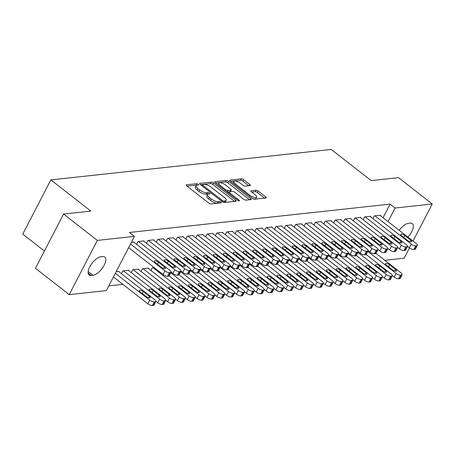 <?xml version="1.0" encoding="UTF-8"?>
<svg xmlns="http://www.w3.org/2000/svg" width="455" height="455" viewBox="0 0 455 455"><rect width="100%" height="100%" fill="white"/><g stroke="black" fill="none" stroke-linecap="round" stroke-linejoin="round"><path stroke-width="0.68" d="M198.238 184.286A1.211 0.427 27.4 0 0 196.702 183.689L186.431 184.81A1.729 0.609 27.4 0 0 186.118 184.969A1.729 0.609 27.4 0 0 186.692 185.868L208.777 203.095A1.729 0.609 27.4 0 0 210.972 203.948L221.244 202.833A1.211 0.427 27.4 0 0 221.46 202.72A1.211 0.427 27.4 0 0 221.062 202.088A1.211 0.427 27.4 0 0 219.526 201.491L218.201 201.639A5.54 1.951 27.4 0 1 211.177 198.909L209.334 197.476A5.54 1.951 27.4 0 1 207.514 194.586A5.54 1.951 27.4 0 1 208.504 194.075L209.835 193.932A1.211 0.427 27.4 0 0 210.051 193.819A1.211 0.427 27.4 0 0 209.653 193.187A1.211 0.427 27.4 0 0 208.117 192.59L206.786 192.738A5.54 1.951 27.4 0 1 199.768 190.008L197.925 188.575A5.54 1.951 27.4 0 1 196.099 185.685A5.54 1.951 27.4 0 1 197.095 185.174L198.42 185.031A1.211 0.427 27.4 0 0 198.636 184.918A1.211 0.427 27.4 0 0 198.238 184.286M196.617 185.276A1.211 0.427 27.4 0 0 195.946 185.157L187.022 186.123M219.327 203.044A1.211 0.427 27.4 0 0 218.77 202.958L217.439 203.101L218.201 201.639M208.032 194.183A1.211 0.427 27.4 0 0 207.355 194.057L206.024 194.2L206.786 192.738M250.051 185.577A1.729 0.609 27.4 0 0 250.358 185.418A1.729 0.609 27.4 0 0 249.789 184.52L243.59 179.685A1.729 0.609 27.4 0 0 241.4 178.832L229.991 180.072A1.729 0.609 27.4 0 0 229.678 180.231A1.729 0.609 27.4 0 0 230.247 181.136L252.337 198.363A1.729 0.609 27.4 0 0 254.533 199.216L265.942 197.976A1.729 0.609 27.4 0 0 266.249 197.811A1.729 0.609 27.4 0 0 265.68 196.913L258.195 191.072A1.729 0.609 27.4 0 0 256 190.218L251.12 190.753A1.729 0.609 27.4 0 0 250.807 190.912A1.729 0.609 27.4 0 0 251.376 191.817L255.09 194.712A4.63 1.627 27.4 0 1 256.614 197.123A4.63 1.627 27.4 0 1 249.914 195.269L235.377 183.928A4.63 1.627 27.4 0 1 233.853 181.517A4.63 1.627 27.4 0 1 240.547 183.365L242.97 185.259A1.729 0.609 27.4 0 0 245.165 186.112L250.051 185.577M383.053 217.74L390.111 204.119L129.47 232.46L134.47 236.355L106.362 290.586L69.223 294.624L97.336 240.394L134.47 236.355M390.111 204.119L395.116 208.02L432.25 203.982L413.009 241.105M69.223 294.624L35.467 268.296L63.581 214.066L90.863 211.103L50.858 179.901L331.206 149.422L371.212 180.624L398.495 177.655L432.25 203.982M63.581 214.066L97.336 240.394M213.52 182.95A1.729 0.609 27.4 0 0 211.33 182.102L199.916 183.342A1.729 0.609 27.4 0 0 199.608 183.501A1.729 0.609 27.4 0 0 200.177 184.406L222.267 201.633A1.729 0.609 27.4 0 0 224.463 202.481L235.872 201.241A1.729 0.609 27.4 0 0 236.179 201.082A1.729 0.609 27.4 0 0 235.61 200.183L213.52 182.95L212.764 184.417A1.729 0.609 27.4 0 0 210.568 183.564L200.507 184.662M214.953 181.704L226.362 180.464A1.729 0.609 27.4 0 1 228.558 181.317L250.642 198.545A1.729 0.609 27.4 0 1 251.217 199.449A1.729 0.609 27.4 0 1 250.904 199.608L246.024 200.137A1.729 0.609 27.4 0 1 243.829 199.284L234.871 192.3A1.729 0.609 27.4 0 0 232.676 191.447L229.439 191.8A1.729 0.609 27.4 0 0 229.127 191.959A1.729 0.609 27.4 0 0 229.695 192.863L239.023 200.137A1.211 0.427 27.4 0 1 239.421 200.769A1.211 0.427 27.4 0 1 237.669 200.285L215.215 182.768A1.729 0.609 27.4 0 1 214.646 181.869A1.729 0.609 27.4 0 1 214.953 181.704L214.692 182.21M50.858 179.901L22.75 234.126L44.419 251.029M370.359 216.591L370.518 216.279L364.609 216.921L363.153 219.725M350.657 218.73L350.816 218.423L344.907 219.065L343.451 221.869M330.956 220.874L331.115 220.561L325.206 221.204L323.755 224.008M311.254 223.018L311.413 222.705L305.504 223.348L304.054 226.152M291.553 225.157L291.718 224.844L285.803 225.487L284.352 228.291M271.851 227.301L272.016 226.988L266.101 227.631L264.651 230.435M252.15 229.439L252.315 229.127L246.405 229.769L244.949 232.579M232.448 231.584L232.613 231.271L226.704 231.913L225.248 234.717M212.752 233.722L212.912 233.415L207.002 234.058L205.546 236.862M193.051 235.866L193.21 235.554L187.301 236.196L185.845 239M173.349 238.011L173.509 237.698L167.599 238.34L166.143 241.144M154.029 267.477L152.402 267.654L150.952 270.458M153.648 240.149L153.807 239.836L147.898 240.479L146.442 243.288M138.451 269.462L138.616 269.15L132.701 269.792L131.25 272.602M131.404 242.276L134.106 241.98L133.946 242.293M116.207 271.589L118.914 271.294L118.749 271.607M108.802 285.876L122.878 284.347M128.6 270.532L128.765 270.224L122.856 270.867L121.4 273.671M143.797 241.218L143.956 240.911L138.047 241.554L136.591 244.358M148.302 268.393L148.466 268.08L142.551 268.723L141.101 271.527M163.499 239.08L163.658 238.767L157.749 239.41L156.292 242.214M183.2 236.936L183.359 236.623L177.45 237.265L175.994 240.075M202.902 234.797L203.061 234.484L197.151 235.127L195.695 237.931M222.597 232.653L222.762 232.34L216.853 232.983L215.397 235.787M242.299 230.514L242.464 230.202L236.554 230.844L235.099 233.648M262 228.37L262.165 228.057L256.256 228.7L254.8 231.504M281.702 226.226L281.867 225.919L275.952 226.562L274.501 229.365M301.403 224.087L301.568 223.775L295.653 224.417L294.203 227.221M321.105 221.943L321.264 221.63L315.355 222.273L313.904 225.083M340.806 219.805L340.966 219.492L335.056 220.135L333.6 222.939M360.508 217.661L360.667 217.348L354.758 217.99L353.302 220.794M380.209 215.516L380.369 215.209L374.459 215.852L373.003 218.656M399.2 230.332A11.29 4.942 -52 0 1 408.476 223.303L410.251 223.109A11.29 4.942 -52 0 1 412.332 223.593A11.29 4.942 -52 0 1 407.925 237.14M388.052 221.642L395.116 208.02M409.494 247.884L404.142 258.212L384.856 260.311M91.222 275.497A11.29 4.942 -52 0 1 89.14 275.019A11.29 4.942 -52 0 1 90.881 264.918A11.29 4.942 -52 0 1 100.947 256.739L102.722 256.546A11.29 4.942 -52 0 1 104.798 257.024A11.29 4.942 -52 0 1 103.063 267.125A11.29 4.942 -52 0 1 92.996 275.303L91.222 275.497L88.173 273.119M196.099 185.685L195.343 187.153A5.54 1.951 27.4 0 0 197.163 190.042L197.925 188.575M206.024 194.2A5.54 1.951 27.4 0 1 199.006 191.475L197.163 190.042M207.514 194.586L206.752 196.054A5.54 1.951 27.4 0 0 208.578 198.943L209.334 197.476M217.439 203.101A5.54 1.951 27.4 0 1 210.42 200.376L208.578 198.943M234.518 201.389L212.764 184.417M202.702 184.565A1.211 0.427 27.4 0 0 202.481 184.679A1.211 0.427 27.4 0 0 202.885 185.31L222.273 200.433A1.211 0.427 27.4 0 0 223.809 201.025L225.208 200.877A5.54 1.951 27.4 0 0 226.198 200.359A5.54 1.951 27.4 0 0 224.378 197.476L211.12 187.142A5.54 1.951 27.4 0 0 204.102 184.411L202.702 184.565M226.198 200.359L225.441 201.827A5.54 1.951 27.4 0 1 224.446 202.338L223.82 202.407M215.545 183.024L225.6 181.932L226.362 180.464M249.556 199.756L227.796 182.785A1.729 0.609 27.4 0 0 225.6 181.932M225.578 185.048A4.63 1.627 27.4 0 0 218.878 183.2A4.63 1.627 27.4 0 0 220.402 185.612L225.526 189.61A1.729 0.609 27.4 0 0 227.722 190.463L230.958 190.11A1.729 0.609 27.4 0 0 231.271 189.945A1.729 0.609 27.4 0 0 230.696 189.047L225.578 185.048M218.878 183.2L218.116 184.667A4.63 1.627 27.4 0 0 218.047 184.98M231.271 189.945L230.509 191.413A1.729 0.609 27.4 0 1 230.196 191.572L226.96 191.925A1.729 0.609 27.4 0 0 226.96 191.925L227.722 190.463M233.853 181.517L233.091 182.984A4.63 1.627 27.4 0 0 233.023 183.297M252.775 198.659A4.63 1.627 27.4 0 0 255.858 198.585L256.614 197.123M264.594 198.118L257.433 192.539A1.729 0.609 27.4 0 0 255.244 191.686L251.706 192.073M248.697 185.725L242.833 181.147A1.729 0.609 27.4 0 0 240.638 180.299L230.577 181.391M113.42 276.97L147.875 303.843A3.526 1.24 -152.6 0 0 152.345 305.578L153.329 305.47A3.526 1.24 -152.6 0 0 153.961 305.146L155.86 301.483A3.526 1.24 27.4 0 0 154.7 299.646L118.419 271.345M155.86 301.483A3.526 1.24 27.4 0 1 155.229 301.807L154.245 301.915A3.526 1.24 27.4 0 1 149.775 300.181L115.32 273.307M149.314 296.228L143.314 291.547A2.821 0.995 27.4 0 0 139.23 290.421A2.821 0.995 27.4 0 0 140.157 291.894L146.163 296.575A2.821 0.995 27.4 0 0 150.241 297.701A2.821 0.995 27.4 0 0 149.314 296.228L148.506 297.786M133.616 242.032L169.897 270.333A3.526 1.24 27.4 0 1 171.057 272.17A3.526 1.24 27.4 0 1 170.426 272.494L169.442 272.602A3.526 1.24 27.4 0 1 164.972 270.867L130.511 243.994M128.611 247.656L163.072 274.53L164.972 270.867M164.505 266.914A2.821 0.995 -152.6 0 1 165.438 268.387A2.821 0.995 -152.6 0 1 161.354 267.261L155.354 262.58A2.821 0.995 -152.6 0 1 154.427 261.107A2.821 0.995 -152.6 0 1 158.505 262.234L164.505 266.914L163.698 268.473M171.057 272.17L169.158 275.832A3.526 1.24 -152.6 0 1 168.526 276.157L167.542 276.265A3.526 1.24 -152.6 0 1 163.072 274.53M155.906 301.352L157.726 302.774A3.526 1.24 -152.6 0 0 162.196 304.509L163.18 304.401A3.526 1.24 -152.6 0 0 163.811 304.076L165.711 300.408A3.526 1.24 27.4 0 0 164.551 298.571L128.27 270.276M165.711 300.408A3.526 1.24 27.4 0 1 165.08 300.738L164.096 300.846A3.526 1.24 27.4 0 1 159.625 299.106L123.345 270.81M159.165 295.159L153.164 290.478A2.821 0.995 27.4 0 0 149.081 289.352A2.821 0.995 27.4 0 0 150.008 290.819L156.014 295.5A2.821 0.995 27.4 0 0 160.092 296.626A2.821 0.995 27.4 0 0 159.165 295.159L158.357 296.717M165.756 300.283L167.576 301.699A3.526 1.24 -152.6 0 0 172.047 303.439L173.031 303.331A3.526 1.24 -152.6 0 0 173.662 303.002L175.562 299.339A3.526 1.24 27.4 0 0 174.401 297.502L138.121 269.206M175.562 299.339A3.526 1.24 27.4 0 1 174.93 299.669L173.946 299.771A3.526 1.24 27.4 0 1 169.476 298.036L133.196 269.741M169.015 294.089L163.015 289.408A2.821 0.995 27.4 0 0 158.931 288.282A2.821 0.995 27.4 0 0 159.859 289.75L165.859 294.43A2.821 0.995 27.4 0 0 169.942 295.557A2.821 0.995 27.4 0 0 169.015 294.089L168.208 295.648M143.467 240.962L179.748 269.258A3.526 1.24 27.4 0 1 180.908 271.095A3.526 1.24 27.4 0 1 180.277 271.425L179.293 271.533A3.526 1.24 27.4 0 1 174.822 269.792L138.542 241.497M171.097 272.039L172.923 273.461L174.822 269.792M174.356 265.845A2.821 0.995 -152.6 0 1 175.289 267.312A2.821 0.995 -152.6 0 1 171.205 266.186L165.205 261.506A2.821 0.995 -152.6 0 1 164.278 260.038A2.821 0.995 -152.6 0 1 168.356 261.164L174.356 265.845L173.548 267.404M180.908 271.095L179.008 274.763A3.526 1.24 -152.6 0 1 178.377 275.087L177.393 275.195A3.526 1.24 -152.6 0 1 172.923 273.461M153.318 239.893L189.593 268.188A3.526 1.24 27.4 0 1 190.759 270.025A3.526 1.24 27.4 0 1 190.127 270.355L189.138 270.458A3.526 1.24 27.4 0 1 184.667 268.723L148.393 240.428M180.948 270.97L182.774 272.386L184.667 268.723M184.207 264.776A2.821 0.995 -152.6 0 1 185.139 266.243A2.821 0.995 -152.6 0 1 181.056 265.117L175.056 260.436A2.821 0.995 -152.6 0 1 174.129 258.969A2.821 0.995 -152.6 0 1 178.206 260.095L184.207 264.776L183.399 266.334M190.759 270.025L188.859 273.688A3.526 1.24 -152.6 0 1 188.228 274.018L187.244 274.126A3.526 1.24 -152.6 0 1 182.774 272.386M175.607 299.208L177.427 300.63A3.526 1.24 -152.6 0 0 181.898 302.365L182.882 302.257A3.526 1.24 -152.6 0 0 183.513 301.932L185.412 298.27A3.526 1.24 27.4 0 0 184.252 296.433L147.972 268.131M185.412 298.27A3.526 1.24 27.4 0 1 184.781 298.594L183.797 298.702A3.526 1.24 27.4 0 1 179.327 296.967L143.046 268.672M178.866 293.014L172.866 288.339A2.821 0.995 27.4 0 0 168.782 287.207A2.821 0.995 27.4 0 0 169.709 288.68L175.71 293.361A2.821 0.995 27.4 0 0 179.793 294.487A2.821 0.995 27.4 0 0 178.866 293.014L178.059 294.573M185.458 298.139L187.278 299.561A3.526 1.24 -152.6 0 0 191.748 301.295L192.732 301.187A3.526 1.24 -152.6 0 0 193.364 300.863L195.263 297.195A3.526 1.24 27.4 0 0 194.103 295.358L169.129 275.878M195.263 297.195A3.526 1.24 27.4 0 1 194.632 297.524L193.648 297.633A3.526 1.24 27.4 0 1 189.178 295.898L152.897 267.597M188.717 291.945L182.717 287.264A2.821 0.995 27.4 0 0 178.633 286.138A2.821 0.995 27.4 0 0 179.56 287.606L185.56 292.286A2.821 0.995 27.4 0 0 189.644 293.418A2.821 0.995 27.4 0 0 188.717 291.945L187.909 293.503M163.169 238.818L199.444 267.119A3.526 1.24 27.4 0 1 200.609 268.956A3.526 1.24 27.4 0 1 199.978 269.28L198.989 269.388A3.526 1.24 27.4 0 1 194.518 267.654L158.243 239.358M190.799 269.895L192.619 271.317L194.518 267.654M194.057 263.701A2.821 0.995 -152.6 0 1 194.99 265.174A2.821 0.995 -152.6 0 1 190.907 264.048L184.906 259.367A2.821 0.995 -152.6 0 1 183.979 257.894A2.821 0.995 -152.6 0 1 188.057 259.026L194.057 263.701L193.25 265.259M200.609 268.956L198.71 272.619A3.526 1.24 -152.6 0 1 198.079 272.943L197.095 273.051A3.526 1.24 -152.6 0 1 192.619 271.317M173.019 237.749L209.294 266.044A3.526 1.24 27.4 0 1 210.46 267.881A3.526 1.24 27.4 0 1 209.829 268.211L208.839 268.319A3.526 1.24 27.4 0 1 204.369 266.584L168.094 238.283M200.649 268.825L202.469 270.247L204.369 266.584M203.908 262.632A2.821 0.995 -152.6 0 1 204.841 264.105A2.821 0.995 -152.6 0 1 200.757 262.973L194.757 258.292A2.821 0.995 -152.6 0 1 193.83 256.825A2.821 0.995 -152.6 0 1 197.908 257.951L203.908 262.632L203.101 264.19M210.46 267.881L208.561 271.55A3.526 1.24 -152.6 0 1 207.929 271.874L206.94 271.982A3.526 1.24 -152.6 0 1 202.469 270.247M195.309 297.07L197.129 298.486A3.526 1.24 -152.6 0 0 201.599 300.226L202.583 300.118A3.526 1.24 -152.6 0 0 203.214 299.788L205.114 296.125A3.526 1.24 27.4 0 0 203.954 294.288L178.98 274.809M205.114 296.125A3.526 1.24 27.4 0 1 204.483 296.455L203.499 296.558A3.526 1.24 27.4 0 1 199.028 294.823L170.744 272.767M198.568 290.876L192.562 286.195A2.821 0.995 27.4 0 0 188.484 285.069A2.821 0.995 27.4 0 0 189.411 286.536L195.411 291.217A2.821 0.995 27.4 0 0 199.495 292.343A2.821 0.995 27.4 0 0 198.568 290.876L197.76 292.434M182.864 236.68L219.145 264.975A3.526 1.24 27.4 0 1 220.311 266.812A3.526 1.24 27.4 0 1 219.68 267.142L218.69 267.244A3.526 1.24 27.4 0 1 214.22 265.51L177.939 237.214M210.5 267.756L212.32 269.178L214.22 265.51M213.759 261.562A2.821 0.995 -152.6 0 1 214.692 263.03A2.821 0.995 -152.6 0 1 210.608 261.904L204.608 257.223A2.821 0.995 -152.6 0 1 203.675 255.755A2.821 0.995 -152.6 0 1 207.759 256.882L213.759 261.562L212.951 263.121M220.311 266.812L218.411 270.475A3.526 1.24 -152.6 0 1 217.78 270.805L216.79 270.913A3.526 1.24 -152.6 0 1 212.32 269.178M205.16 295.995L206.98 297.416A3.526 1.24 -152.6 0 0 211.45 299.151L212.434 299.049A3.526 1.24 -152.6 0 0 213.065 298.719L214.965 295.056A3.526 1.24 27.4 0 0 213.804 293.219L188.831 273.739M214.965 295.056A3.526 1.24 27.4 0 1 214.333 295.38L213.35 295.488A3.526 1.24 27.4 0 1 208.879 293.754L180.595 271.698M208.418 289.807L202.412 285.126A2.821 0.995 27.4 0 0 198.335 283.994A2.821 0.995 27.4 0 0 199.262 285.467L205.262 290.148A2.821 0.995 27.4 0 0 209.345 291.274A2.821 0.995 27.4 0 0 208.418 289.807L207.611 291.365M192.715 235.61L228.996 263.906A3.526 1.24 27.4 0 1 230.156 265.743A3.526 1.24 27.4 0 1 229.53 266.067L228.541 266.175A3.526 1.24 27.4 0 1 224.07 264.44L187.79 236.145M220.351 266.681L222.171 268.103L224.07 264.44M223.61 260.493A2.821 0.995 -152.6 0 1 224.537 261.961A2.821 0.995 -152.6 0 1 220.459 260.834L214.459 256.154A2.821 0.995 -152.6 0 1 213.526 254.681A2.821 0.995 -152.6 0 1 217.609 255.812L223.61 260.493L222.802 262.052M230.156 265.743L228.262 269.406A3.526 1.24 -152.6 0 1 227.631 269.735L226.641 269.838A3.526 1.24 -152.6 0 1 222.171 268.103M215.01 294.925L216.83 296.347A3.526 1.24 -152.6 0 0 221.301 298.082L222.285 297.974A3.526 1.24 -152.6 0 0 222.916 297.65L224.815 293.987A3.526 1.24 27.4 0 0 223.655 292.15L198.676 272.67M224.815 293.987A3.526 1.24 27.4 0 1 224.184 294.311L223.2 294.419A3.526 1.24 27.4 0 1 218.73 292.684L190.446 270.623M218.263 288.732L212.263 284.051A2.821 0.995 27.4 0 0 208.185 282.925A2.821 0.995 27.4 0 0 209.112 284.398L215.113 289.079A2.821 0.995 27.4 0 0 219.196 290.205A2.821 0.995 27.4 0 0 218.263 288.732L217.456 290.29M224.861 293.856L226.681 295.278A3.526 1.24 -152.6 0 0 231.151 297.013L232.135 296.905A3.526 1.24 -152.6 0 0 232.767 296.58L234.666 292.912A3.526 1.24 27.4 0 0 233.506 291.075L208.526 271.595M234.666 292.912A3.526 1.24 27.4 0 1 234.035 293.242L233.051 293.35A3.526 1.24 27.4 0 1 228.581 291.61L200.297 269.553M228.114 287.662L222.114 282.982A2.821 0.995 27.4 0 0 218.036 281.855A2.821 0.995 27.4 0 0 218.963 283.323L224.963 288.004A2.821 0.995 27.4 0 0 229.047 289.13A2.821 0.995 27.4 0 0 228.114 287.662L227.307 289.221M234.706 292.787L236.532 294.203A3.526 1.24 -152.6 0 0 241.002 295.943L241.986 295.835A3.526 1.24 -152.6 0 0 242.617 295.505L244.517 291.843A3.526 1.24 27.4 0 0 243.357 290.006L218.377 270.526M244.517 291.843A3.526 1.24 27.4 0 1 243.886 292.167L242.902 292.275A3.526 1.24 27.4 0 1 238.431 290.54L210.147 268.484M237.965 286.593L231.965 281.912A2.821 0.995 27.4 0 0 227.887 280.786A2.821 0.995 27.4 0 0 228.814 282.254L234.814 286.934A2.821 0.995 27.4 0 0 238.898 288.06A2.821 0.995 27.4 0 0 237.965 286.593L237.157 288.151M244.557 291.712L246.382 293.134A3.526 1.24 -152.6 0 0 250.853 294.868L251.837 294.76A3.526 1.24 -152.6 0 0 252.468 294.436L254.368 290.773A3.526 1.24 27.4 0 0 253.207 288.936L228.228 269.457M254.368 290.773A3.526 1.24 27.4 0 1 253.736 291.098L252.752 291.206A3.526 1.24 27.4 0 1 248.282 289.471L219.998 267.409M247.816 285.518L241.815 280.837A2.821 0.995 27.4 0 0 237.737 279.711A2.821 0.995 27.4 0 0 238.665 281.184L244.665 285.865A2.821 0.995 27.4 0 0 248.749 286.991A2.821 0.995 27.4 0 0 247.816 285.518L247.008 287.077M254.408 290.643L256.233 292.064A3.526 1.24 -152.6 0 0 260.704 293.799L261.688 293.691A3.526 1.24 -152.6 0 0 262.319 293.367L264.219 289.699A3.526 1.24 27.4 0 0 263.053 287.861L238.079 268.382M264.219 289.699A3.526 1.24 27.4 0 1 263.587 290.028L262.598 290.136A3.526 1.24 27.4 0 1 258.127 288.402L229.849 266.34M257.666 284.449L251.666 279.768A2.821 0.995 27.4 0 0 247.588 278.642A2.821 0.995 27.4 0 0 248.515 280.109L254.516 284.79A2.821 0.995 27.4 0 0 258.599 285.922A2.821 0.995 27.4 0 0 257.666 284.449L256.859 286.007M264.258 289.573L266.078 290.99A3.526 1.24 -152.6 0 0 270.549 292.73L271.538 292.622A3.526 1.24 -152.6 0 0 272.17 292.292L274.069 288.629A3.526 1.24 27.4 0 0 272.903 286.792L247.929 267.312M274.069 288.629A3.526 1.24 27.4 0 1 273.438 288.959L272.448 289.061A3.526 1.24 27.4 0 1 267.978 287.327L239.7 265.271M267.517 283.38L261.517 278.699A2.821 0.995 27.4 0 0 257.439 277.573A2.821 0.995 27.4 0 0 258.366 279.04L264.366 283.721A2.821 0.995 27.4 0 0 268.45 284.847A2.821 0.995 27.4 0 0 267.517 283.38L266.71 284.938M274.109 288.498L275.929 289.92A3.526 1.24 -152.6 0 0 280.399 291.655L281.389 291.553A3.526 1.24 -152.6 0 0 282.02 291.223L283.92 287.56A3.526 1.24 27.4 0 0 282.754 285.723L257.78 266.243M283.92 287.56A3.526 1.24 27.4 0 1 283.289 287.884L282.299 287.992A3.526 1.24 27.4 0 1 277.829 286.258L249.55 264.201M277.368 282.31L271.368 277.63A2.821 0.995 27.4 0 0 267.284 276.498A2.821 0.995 27.4 0 0 268.217 277.971L274.217 282.652A2.821 0.995 27.4 0 0 278.301 283.778A2.821 0.995 27.4 0 0 277.368 282.31L276.56 283.863M283.96 287.429L285.78 288.851A3.526 1.24 -152.6 0 0 290.25 290.586L291.24 290.478A3.526 1.24 -152.6 0 0 291.871 290.154L293.771 286.491A3.526 1.24 27.4 0 0 292.605 284.648L267.631 265.174M293.771 286.491A3.526 1.24 27.4 0 1 293.139 286.815L292.15 286.923A3.526 1.24 27.4 0 1 287.679 285.188L259.401 263.126M287.219 281.236L281.218 276.555A2.821 0.995 27.4 0 0 277.135 275.429A2.821 0.995 27.4 0 0 278.068 276.902L284.068 281.582A2.821 0.995 27.4 0 0 288.151 282.709A2.821 0.995 27.4 0 0 287.219 281.236L286.411 282.794M293.811 286.36L295.631 287.782A3.526 1.24 -152.6 0 0 300.101 289.517L301.091 289.408A3.526 1.24 -152.6 0 0 301.722 289.084L303.616 285.416A3.526 1.24 27.4 0 0 302.456 283.579L277.482 264.099M303.616 285.416A3.526 1.24 27.4 0 1 302.985 285.746L302.001 285.854A3.526 1.24 27.4 0 1 297.53 284.113L269.252 262.057M297.07 280.166L291.069 275.485A2.821 0.995 27.4 0 0 286.986 274.359A2.821 0.995 27.4 0 0 287.918 275.827L293.919 280.507A2.821 0.995 27.4 0 0 297.997 281.634A2.821 0.995 27.4 0 0 297.07 280.166L296.262 281.725M202.566 234.535L238.847 262.836A3.526 1.24 27.4 0 1 240.007 264.673A3.526 1.24 27.4 0 1 239.375 264.998L238.392 265.106A3.526 1.24 27.4 0 1 233.921 263.371L197.641 235.07M230.202 265.612L232.022 267.034L233.921 263.371M233.46 259.418A2.821 0.995 -152.6 0 1 234.388 260.891A2.821 0.995 -152.6 0 1 230.31 259.765L224.309 255.084A2.821 0.995 -152.6 0 1 223.377 253.611A2.821 0.995 -152.6 0 1 227.46 254.737L233.46 259.418L232.653 260.977M240.007 264.673L238.107 268.336A3.526 1.24 -152.6 0 1 237.482 268.66L236.492 268.769A3.526 1.24 -152.6 0 1 232.022 267.034M212.417 233.466L248.697 261.762A3.526 1.24 27.4 0 1 249.858 263.599A3.526 1.24 27.4 0 1 249.226 263.928L248.242 264.036A3.526 1.24 27.4 0 1 243.772 262.296L207.491 234.001M240.052 264.543L241.872 265.965L243.772 262.296M243.311 258.349A2.821 0.995 -152.6 0 1 244.238 259.816A2.821 0.995 -152.6 0 1 240.16 258.69L234.16 254.009A2.821 0.995 -152.6 0 1 233.227 252.542A2.821 0.995 -152.6 0 1 237.311 253.668L243.311 258.349L242.504 259.907M249.858 263.599L247.958 267.267A3.526 1.24 -152.6 0 1 247.327 267.591L246.343 267.699A3.526 1.24 -152.6 0 1 241.872 265.965M222.267 232.397L258.548 260.692A3.526 1.24 27.4 0 1 259.708 262.529A3.526 1.24 27.4 0 1 259.077 262.853L258.093 262.962A3.526 1.24 27.4 0 1 253.623 261.227L217.342 232.932M249.903 263.473L251.723 264.89L253.623 261.227M253.162 257.28A2.821 0.995 -152.6 0 1 254.089 258.747A2.821 0.995 -152.6 0 1 250.011 257.621L244.011 252.94A2.821 0.995 -152.6 0 1 243.078 251.473A2.821 0.995 -152.6 0 1 247.162 252.599L253.162 257.28L252.354 258.838M259.708 262.529L257.809 266.192A3.526 1.24 -152.6 0 1 257.177 266.522L256.193 266.63A3.526 1.24 -152.6 0 1 251.723 264.89M232.118 231.322L268.399 259.623A3.526 1.24 27.4 0 1 269.559 261.46A3.526 1.24 27.4 0 1 268.928 261.784L267.944 261.892A3.526 1.24 27.4 0 1 263.473 260.158L227.193 231.862M259.754 262.399L261.574 263.82L263.473 260.158M263.013 256.205A2.821 0.995 -152.6 0 1 263.94 257.678A2.821 0.995 -152.6 0 1 259.862 256.552L253.862 251.871A2.821 0.995 -152.6 0 1 252.929 250.398A2.821 0.995 -152.6 0 1 257.012 251.53L263.013 256.205L262.205 257.763M269.559 261.46L267.659 265.123A3.526 1.24 -152.6 0 1 267.028 265.447L266.044 265.555A3.526 1.24 -152.6 0 1 261.574 263.82M241.969 230.253L278.25 258.548A3.526 1.24 27.4 0 1 279.41 260.385A3.526 1.24 27.4 0 1 278.779 260.715L277.795 260.823A3.526 1.24 27.4 0 1 273.324 259.088L237.044 230.787M269.605 261.329L271.425 262.751L273.324 259.088M272.863 255.136A2.821 0.995 -152.6 0 1 273.791 256.609A2.821 0.995 -152.6 0 1 269.713 255.477L263.712 250.796A2.821 0.995 -152.6 0 1 262.78 249.329A2.821 0.995 -152.6 0 1 266.863 250.455L272.863 255.136L272.056 256.694M279.41 260.385L277.51 264.054A3.526 1.24 -152.6 0 1 276.879 264.378L275.895 264.486A3.526 1.24 -152.6 0 1 271.425 262.751M251.82 229.183L288.1 257.479A3.526 1.24 27.4 0 1 289.261 259.316A3.526 1.24 27.4 0 1 288.629 259.646L287.645 259.748A3.526 1.24 27.4 0 1 283.175 258.013L246.894 229.718M279.455 260.26L281.275 261.676L283.175 258.013M282.714 254.066A2.821 0.995 -152.6 0 1 283.641 255.534A2.821 0.995 -152.6 0 1 279.563 254.408L273.557 249.727A2.821 0.995 -152.6 0 1 272.63 248.259A2.821 0.995 -152.6 0 1 276.714 249.386L282.714 254.066L281.907 255.625M289.261 259.316L287.361 262.979A3.526 1.24 -152.6 0 1 286.73 263.308L285.746 263.417A3.526 1.24 -152.6 0 1 281.275 261.676M261.671 228.114L297.951 256.41A3.526 1.24 27.4 0 1 299.111 258.247A3.526 1.24 27.4 0 1 298.48 258.571L297.496 258.679A3.526 1.24 27.4 0 1 293.026 256.944L256.745 228.649M289.306 259.185L291.126 260.607L293.026 256.944M292.565 252.997A2.821 0.995 -152.6 0 1 293.492 254.464A2.821 0.995 -152.6 0 1 289.414 253.338L283.408 248.657A2.821 0.995 -152.6 0 1 282.481 247.184A2.821 0.995 -152.6 0 1 286.565 248.316L292.565 252.997L291.757 254.55M299.111 258.247L297.212 261.909A3.526 1.24 -152.6 0 1 296.58 262.239L295.596 262.342A3.526 1.24 -152.6 0 1 291.126 260.607M271.521 227.039L307.802 255.34A3.526 1.24 27.4 0 1 308.962 257.177A3.526 1.24 27.4 0 1 308.331 257.502L307.347 257.61A3.526 1.24 27.4 0 1 302.876 255.875L266.596 227.574M299.157 258.116L300.977 259.538L302.876 255.875M302.416 251.922A2.821 0.995 -152.6 0 1 303.343 253.395A2.821 0.995 -152.6 0 1 299.259 252.269L293.259 247.588A2.821 0.995 -152.6 0 1 292.332 246.115A2.821 0.995 -152.6 0 1 296.415 247.241L302.416 251.922L301.608 253.481M308.962 257.177L307.062 260.84A3.526 1.24 -152.6 0 1 306.431 261.164L305.447 261.272A3.526 1.24 -152.6 0 1 300.977 259.538M281.372 225.97L317.653 254.265A3.526 1.24 27.4 0 1 318.813 256.102A3.526 1.24 27.4 0 1 318.182 256.432L317.198 256.54A3.526 1.24 27.4 0 1 312.727 254.8L276.447 226.505M309.008 257.047L310.828 258.468L312.727 254.8M312.266 250.853A2.821 0.995 -152.6 0 1 313.194 252.32A2.821 0.995 -152.6 0 1 309.11 251.194L303.11 246.513A2.821 0.995 -152.6 0 1 302.183 245.046A2.821 0.995 -152.6 0 1 306.266 246.172L312.266 250.853L311.459 252.411M318.813 256.102L316.913 259.771A3.526 1.24 -152.6 0 1 316.282 260.095L315.298 260.203A3.526 1.24 -152.6 0 1 310.828 258.468M303.661 285.291L305.481 286.707A3.526 1.24 -152.6 0 0 309.952 288.447L310.941 288.339A3.526 1.24 -152.6 0 0 311.567 288.009L313.467 284.347A3.526 1.24 27.4 0 0 312.306 282.51L287.332 263.03M313.467 284.347A3.526 1.24 27.4 0 1 312.835 284.671L311.851 284.779A3.526 1.24 27.4 0 1 307.381 283.044L279.103 260.988M306.92 279.097L300.92 274.416A2.821 0.995 27.4 0 0 296.836 273.29A2.821 0.995 27.4 0 0 297.769 274.757L303.769 279.438A2.821 0.995 27.4 0 0 307.847 280.564A2.821 0.995 27.4 0 0 306.92 279.097L306.113 280.655M291.223 224.901L327.503 253.196A3.526 1.24 27.4 0 1 328.664 255.033A3.526 1.24 27.4 0 1 328.032 255.357L327.048 255.465A3.526 1.24 27.4 0 1 322.578 253.731L286.297 225.435M318.858 255.977L320.678 257.394L322.578 253.731M322.117 249.784A2.821 0.995 -152.6 0 1 323.044 251.251A2.821 0.995 -152.6 0 1 318.961 250.125L312.96 245.444A2.821 0.995 -152.6 0 1 312.033 243.977A2.821 0.995 -152.6 0 1 316.117 245.103L322.117 249.784L321.31 251.342M328.664 255.033L326.764 258.696A3.526 1.24 -152.6 0 1 326.133 259.026L325.149 259.134A3.526 1.24 -152.6 0 1 320.678 257.394M313.512 284.216L315.332 285.638A3.526 1.24 -152.6 0 0 319.802 287.372L320.786 287.264A3.526 1.24 -152.6 0 0 321.418 286.94L323.317 283.277A3.526 1.24 27.4 0 0 322.157 281.44L297.183 261.961M323.317 283.277A3.526 1.24 27.4 0 1 322.686 283.601L321.702 283.71A3.526 1.24 27.4 0 1 317.232 281.975L288.953 259.913M316.771 278.022L310.771 273.341A2.821 0.995 27.4 0 0 306.687 272.215A2.821 0.995 27.4 0 0 307.62 273.688L313.62 278.369A2.821 0.995 27.4 0 0 317.698 279.495A2.821 0.995 27.4 0 0 316.771 278.022L315.963 279.58M301.074 223.826L337.354 252.127A3.526 1.24 27.4 0 1 338.514 253.964A3.526 1.24 27.4 0 1 337.883 254.288L336.899 254.396A3.526 1.24 27.4 0 1 332.429 252.661L296.148 224.366M328.709 254.902L330.529 256.324L332.429 252.661M331.968 248.709A2.821 0.995 -152.6 0 1 332.895 250.182A2.821 0.995 -152.6 0 1 328.811 249.056L322.811 244.375A2.821 0.995 -152.6 0 1 321.884 242.902A2.821 0.995 -152.6 0 1 325.962 244.028L331.968 248.709L331.16 250.267M338.514 253.964L336.615 257.627A3.526 1.24 -152.6 0 1 335.983 257.951L334.999 258.059A3.526 1.24 -152.6 0 1 330.529 256.324M323.363 283.146L325.183 284.568A3.526 1.24 -152.6 0 0 329.653 286.303L330.637 286.195A3.526 1.24 -152.6 0 0 331.268 285.871L333.168 282.202A3.526 1.24 27.4 0 0 332.008 280.365L307.034 260.886M333.168 282.202A3.526 1.24 27.4 0 1 332.537 282.532L331.553 282.64A3.526 1.24 27.4 0 1 327.082 280.9L298.804 258.844M326.622 276.953L320.621 272.272A2.821 0.995 27.4 0 0 316.538 271.146A2.821 0.995 27.4 0 0 317.471 272.613L323.471 277.294A2.821 0.995 27.4 0 0 327.549 278.426A2.821 0.995 27.4 0 0 326.622 276.953L325.814 278.511M310.924 222.757L347.205 251.052A3.526 1.24 27.4 0 1 348.365 252.889A3.526 1.24 27.4 0 1 347.734 253.219L346.75 253.327A3.526 1.24 27.4 0 1 342.279 251.587L305.999 223.291M338.56 253.833L340.38 255.255L342.279 251.587M341.819 247.639A2.821 0.995 -152.6 0 1 342.746 249.112A2.821 0.995 -152.6 0 1 338.662 247.981L332.662 243.3A2.821 0.995 -152.6 0 1 331.735 241.832A2.821 0.995 -152.6 0 1 335.813 242.959L341.819 247.639L341.011 249.198M348.365 252.889L346.465 256.557A3.526 1.24 -152.6 0 1 345.834 256.882L344.85 256.99A3.526 1.24 -152.6 0 1 340.38 255.255M333.214 282.077L335.034 283.493A3.526 1.24 -152.6 0 0 339.504 285.234L340.488 285.126A3.526 1.24 -152.6 0 0 341.119 284.796L343.019 281.133A3.526 1.24 27.4 0 0 341.859 279.296L316.885 259.816M343.019 281.133A3.526 1.24 27.4 0 1 342.387 281.463L341.404 281.565A3.526 1.24 27.4 0 1 336.933 279.831L308.655 257.775M336.473 275.884L330.472 271.203A2.821 0.995 27.4 0 0 326.389 270.077A2.821 0.995 27.4 0 0 327.321 271.544L333.322 276.225A2.821 0.995 27.4 0 0 337.4 277.351A2.821 0.995 27.4 0 0 336.473 275.884L335.665 277.442M320.775 221.687L357.056 249.983A3.526 1.24 27.4 0 1 358.216 251.82A3.526 1.24 27.4 0 1 357.584 252.15L356.601 252.252A3.526 1.24 27.4 0 1 352.13 250.517L315.85 222.222M348.411 252.764L350.231 254.18L352.13 250.517M351.664 246.57A2.821 0.995 -152.6 0 1 352.597 248.038A2.821 0.995 -152.6 0 1 348.513 246.911L342.513 242.231A2.821 0.995 -152.6 0 1 341.586 240.763A2.821 0.995 -152.6 0 1 345.663 241.889L351.664 246.57L350.856 248.129M358.216 251.82L356.316 255.482A3.526 1.24 -152.6 0 1 355.685 255.812L354.701 255.92A3.526 1.24 -152.6 0 1 350.231 254.18M343.064 281.002L344.884 282.424A3.526 1.24 -152.6 0 0 349.355 284.159L350.339 284.056A3.526 1.24 -152.6 0 0 350.97 283.727L352.87 280.064A3.526 1.24 27.4 0 0 351.709 278.227L326.736 258.747M352.87 280.064A3.526 1.24 27.4 0 1 352.238 280.388L351.254 280.496A3.526 1.24 27.4 0 1 346.784 278.761L318.506 256.705M346.323 274.814L340.323 270.133A2.821 0.995 27.4 0 0 336.239 269.002A2.821 0.995 27.4 0 0 337.172 270.475L343.172 275.156A2.821 0.995 27.4 0 0 347.25 276.282A2.821 0.995 27.4 0 0 346.323 274.814L345.516 276.367M330.626 220.618L366.906 248.913A3.526 1.24 27.4 0 1 368.067 250.75A3.526 1.24 27.4 0 1 367.435 251.075L366.451 251.183A3.526 1.24 27.4 0 1 361.981 249.448L325.7 221.153M358.261 251.689L360.081 253.111L361.981 249.448M361.515 245.501A2.821 0.995 -152.6 0 1 362.447 246.968A2.821 0.995 -152.6 0 1 358.364 245.842L352.363 241.161A2.821 0.995 -152.6 0 1 351.436 239.688A2.821 0.995 -152.6 0 1 355.514 240.82L361.515 245.501L360.707 247.054M368.067 250.75L366.167 254.413A3.526 1.24 -152.6 0 1 365.536 254.743L364.552 254.845A3.526 1.24 -152.6 0 1 360.081 253.111M352.915 279.933L354.735 281.355A3.526 1.24 -152.6 0 0 359.205 283.09L360.189 282.982A3.526 1.24 -152.6 0 0 360.821 282.657L362.72 278.995A3.526 1.24 27.4 0 0 361.56 277.152L336.586 257.678M362.72 278.995A3.526 1.24 27.4 0 1 362.089 279.319L361.105 279.427A3.526 1.24 27.4 0 1 356.635 277.692L328.351 255.63M356.174 273.739L350.174 269.059A2.821 0.995 27.4 0 0 346.09 267.932A2.821 0.995 27.4 0 0 347.017 269.406L353.023 274.081A2.821 0.995 27.4 0 0 357.101 275.212A2.821 0.995 27.4 0 0 356.174 273.739L355.366 275.298M340.476 219.543L376.757 247.838A3.526 1.24 27.4 0 1 377.917 249.681A3.526 1.24 27.4 0 1 377.286 250.005L376.302 250.113A3.526 1.24 27.4 0 1 371.832 248.379L335.551 220.078M368.106 250.62L369.932 252.042L371.832 248.379M371.365 244.426A2.821 0.995 -152.6 0 1 372.298 245.899A2.821 0.995 -152.6 0 1 368.214 244.767L362.214 240.092A2.821 0.995 -152.6 0 1 361.287 238.619A2.821 0.995 -152.6 0 1 365.365 239.745L371.365 244.426L370.558 245.984M377.917 249.681L376.018 253.344A3.526 1.24 -152.6 0 1 375.386 253.668L374.402 253.776A3.526 1.24 -152.6 0 1 369.932 252.042M362.766 278.864L364.586 280.286A3.526 1.24 -152.6 0 0 369.056 282.02L370.04 281.912A3.526 1.24 -152.6 0 0 370.671 281.582L372.571 277.92A3.526 1.24 27.4 0 0 371.411 276.083L346.437 256.603M372.571 277.92A3.526 1.24 27.4 0 1 371.94 278.25L370.956 278.358A3.526 1.24 27.4 0 1 366.485 276.617L338.201 254.561M366.025 272.67L360.024 267.989A2.821 0.995 27.4 0 0 355.941 266.863A2.821 0.995 27.4 0 0 356.868 268.331L362.874 273.011A2.821 0.995 27.4 0 0 366.952 274.137A2.821 0.995 27.4 0 0 366.025 272.67L365.217 274.228M350.327 218.474L386.608 246.769A3.526 1.24 27.4 0 1 387.768 248.606A3.526 1.24 27.4 0 1 387.137 248.936L386.153 249.044A3.526 1.24 27.4 0 1 381.682 247.304L345.402 219.009M377.957 249.55L379.783 250.972L381.682 247.304M381.216 243.357A2.821 0.995 -152.6 0 1 382.149 244.824A2.821 0.995 -152.6 0 1 378.065 243.698L372.065 239.017A2.821 0.995 -152.6 0 1 371.138 237.55A2.821 0.995 -152.6 0 1 375.216 238.676L381.216 243.357L380.408 244.915M387.768 248.606L385.868 252.275A3.526 1.24 -152.6 0 1 385.237 252.599L384.253 252.707A3.526 1.24 -152.6 0 1 379.783 250.972M372.617 277.795L374.437 279.211A3.526 1.24 -152.6 0 0 378.907 280.951L379.891 280.843A3.526 1.24 -152.6 0 0 380.522 280.513L382.422 276.85A3.526 1.24 27.4 0 0 381.262 275.013L356.288 255.534M382.422 276.85A3.526 1.24 27.4 0 1 381.79 277.175L380.807 277.283A3.526 1.24 27.4 0 1 376.336 275.548L348.052 253.492M375.875 271.601L369.875 266.92A2.821 0.995 27.4 0 0 365.792 265.794A2.821 0.995 27.4 0 0 366.719 267.261L372.719 271.942A2.821 0.995 27.4 0 0 376.803 273.068A2.821 0.995 27.4 0 0 375.875 271.601L375.068 273.159M360.178 217.405L396.453 245.7A3.526 1.24 27.4 0 1 397.619 247.537A3.526 1.24 27.4 0 1 396.988 247.861L395.998 247.969A3.526 1.24 27.4 0 1 391.527 246.235L355.253 217.939M387.808 248.481L389.634 249.897L391.527 246.235M391.067 242.287A2.821 0.995 -152.6 0 1 392 243.755A2.821 0.995 -152.6 0 1 387.916 242.629L381.916 237.948A2.821 0.995 -152.6 0 1 380.989 236.481A2.821 0.995 -152.6 0 1 385.066 237.607L391.067 242.287L390.259 243.846M397.619 247.537L395.719 251.2A3.526 1.24 -152.6 0 1 395.088 251.53L394.104 251.638A3.526 1.24 -152.6 0 1 389.634 249.897M382.467 276.72L384.287 278.142A3.526 1.24 -152.6 0 0 388.758 279.876L389.742 279.768A3.526 1.24 -152.6 0 0 390.373 279.444L392.273 275.781A3.526 1.24 27.4 0 0 391.112 273.944L366.138 254.464M392.273 275.781A3.526 1.24 27.4 0 1 391.641 276.105L390.657 276.213A3.526 1.24 27.4 0 1 386.187 274.479L357.903 252.417M385.726 270.526L379.726 265.845A2.821 0.995 27.4 0 0 375.642 264.719A2.821 0.995 27.4 0 0 376.569 266.192L382.57 270.873A2.821 0.995 27.4 0 0 386.653 271.999A2.821 0.995 27.4 0 0 385.726 270.526L384.919 272.084M370.029 216.33L406.304 244.631A3.526 1.24 27.4 0 1 407.47 246.468A3.526 1.24 27.4 0 1 406.838 246.792L405.849 246.9A3.526 1.24 27.4 0 1 401.378 245.165L365.103 216.87M397.659 247.406L399.479 248.828L401.378 245.165M400.918 241.213A2.821 0.995 -152.6 0 1 401.85 242.686A2.821 0.995 -152.6 0 1 397.767 241.56L391.766 236.879A2.821 0.995 -152.6 0 1 390.839 235.406A2.821 0.995 -152.6 0 1 394.917 236.532L400.918 241.213L400.11 242.771M407.47 246.468L405.57 250.131A3.526 1.24 -152.6 0 1 404.939 250.455L403.955 250.563A3.526 1.24 -152.6 0 1 399.479 248.828M392.318 275.65L394.138 277.072A3.526 1.24 -152.6 0 0 398.608 278.807L399.592 278.699A3.526 1.24 -152.6 0 0 400.224 278.375L402.123 274.706A3.526 1.24 27.4 0 0 400.963 272.869L375.989 253.389M402.123 274.706A3.526 1.24 27.4 0 1 401.492 275.036L400.508 275.144A3.526 1.24 27.4 0 1 396.038 273.404L367.754 251.348M395.577 269.457L389.577 264.776A2.821 0.995 27.4 0 0 385.493 263.65A2.821 0.995 27.4 0 0 386.42 265.117L392.42 269.798A2.821 0.995 27.4 0 0 396.504 270.93A2.821 0.995 27.4 0 0 395.577 269.457L394.769 271.015M379.879 215.261L416.154 243.556A3.526 1.24 27.4 0 1 417.32 245.393A3.526 1.24 27.4 0 1 416.689 245.723L415.699 245.831A3.526 1.24 27.4 0 1 411.229 244.09L374.954 215.795M407.509 246.337L409.329 247.759L411.229 244.09M410.768 240.143A2.821 0.995 -152.6 0 1 411.701 241.616A2.821 0.995 -152.6 0 1 407.617 240.485L401.617 235.804A2.821 0.995 -152.6 0 1 400.69 234.336A2.821 0.995 -152.6 0 1 404.768 235.462L410.768 240.143L409.961 241.702M417.32 245.393L415.421 249.061A3.526 1.24 -152.6 0 1 414.789 249.386L413.8 249.494A3.526 1.24 -152.6 0 1 409.329 247.759M195.946 185.157L196.702 183.689M218.77 202.958L219.526 201.491M207.355 194.057L208.117 192.59M199.006 191.475L199.768 190.008M210.42 200.376L211.177 198.909M186.169 185.316L186.431 184.81M235.013 201.338L235.61 200.183M199.654 183.848L199.916 183.342M210.568 183.564L211.33 182.102M202.435 186.163L202.885 185.31M221.824 201.286L222.273 200.433M223.206 202.191L223.809 201.025M224.446 202.338L225.208 200.877M227.796 182.785L228.558 181.317M250.045 199.7L250.642 198.545M229.252 193.716L229.695 192.863M238.676 200.803L239.023 200.137M219.958 186.47L220.402 185.612M225.083 190.463L225.526 189.61M230.196 191.572L230.958 190.11M234.934 184.787L235.377 183.928M249.471 196.128L249.914 195.269M250.853 191.259L251.12 190.753M255.244 191.686L256 190.218M257.433 192.539L258.195 191.072M265.083 198.067L265.68 196.913M229.724 180.578L229.991 180.072M240.638 180.299L241.4 178.832M242.833 181.147L243.59 179.685M249.192 185.674L249.789 184.52M92.996 275.303L88.173 271.544M149.775 300.181L147.875 303.843M154.245 301.915L152.345 305.578M155.229 301.807L153.329 305.47M142.278 293.543L143.314 291.547M168.526 276.157L170.426 272.494M167.542 276.265L169.442 272.602M158.505 262.234L157.47 264.23M159.625 299.106L157.726 302.774M164.096 300.846L162.196 304.509M165.08 300.738L163.18 304.401M152.129 292.474L153.164 290.478M169.476 298.036L167.576 301.699M173.946 299.771L172.047 303.439M174.93 299.669L173.031 303.331M161.98 291.405L163.015 289.408M178.377 275.087L180.277 271.425M177.393 275.195L179.293 271.533M168.356 261.164L167.321 263.161M188.228 274.018L190.127 270.355M187.244 274.126L189.138 270.458M178.206 260.095L177.171 262.091M179.327 296.967L177.427 300.63M183.797 298.702L181.898 302.365M184.781 298.594L182.882 302.257M171.831 290.33L172.866 288.339M189.178 295.898L187.278 299.561M193.648 297.633L191.748 301.295M194.632 297.524L192.732 301.187M181.681 289.261L182.717 287.264M198.079 272.943L199.978 269.28M197.095 273.051L198.989 269.388M188.057 259.026L187.022 261.016M207.929 271.874L209.829 268.211M206.94 271.982L208.839 268.319M197.908 257.951L196.873 259.947M199.028 294.823L197.129 298.486M203.499 296.558L201.599 300.226M204.483 296.455L202.583 300.118M191.532 288.191L192.562 286.195M217.78 270.805L219.68 267.142M216.79 270.913L218.69 267.244M207.759 256.882L206.724 258.878M208.879 293.754L206.98 297.416M213.35 295.488L211.45 299.151M214.333 295.38L212.434 299.049M201.383 287.116L202.412 285.126M227.631 269.735L229.53 266.067M226.641 269.838L228.541 266.175M217.609 255.812L216.574 257.803M218.73 292.684L216.83 296.347M223.2 294.419L221.301 298.082M224.184 294.311L222.285 297.974M211.234 286.047L212.263 284.051M228.581 291.61L226.681 295.278M233.051 293.35L231.151 297.013M234.035 293.242L232.135 296.905M221.085 284.978L222.114 282.982M238.431 290.54L236.532 294.203M242.902 292.275L241.002 295.943M243.886 292.167L241.986 295.835M230.93 283.909L231.965 281.912M248.282 289.471L246.382 293.134M252.752 291.206L250.853 294.868M253.736 291.098L251.837 294.76M240.78 282.834L241.815 280.837M258.127 288.402L256.233 292.064M262.598 290.136L260.704 293.799M263.587 290.028L261.688 293.691M250.631 281.764L251.666 279.768M267.978 287.327L266.078 290.99M272.448 289.061L270.549 292.73M273.438 288.959L271.538 292.622M260.482 280.695L261.517 278.699M277.829 286.258L275.929 289.92M282.299 287.992L280.399 291.655M283.289 287.884L281.389 291.553M270.333 279.62L271.368 277.63M287.679 285.188L285.78 288.851M292.15 286.923L290.25 290.586M293.139 286.815L291.24 290.478M280.183 278.551L281.218 276.555M297.53 284.113L295.631 287.782M302.001 285.854L300.101 289.517M302.985 285.746L301.091 289.408M290.034 277.482L291.069 275.485M237.482 268.66L239.375 264.998M236.492 268.769L238.392 265.106M227.46 254.737L226.425 256.734M247.327 267.591L249.226 263.928M246.343 267.699L248.242 264.036M237.311 253.668L236.276 255.664M257.177 266.522L259.077 262.853M256.193 266.63L258.093 262.962M247.162 252.599L246.127 254.595M267.028 265.447L268.928 261.784M266.044 265.555L267.944 261.892M257.012 251.53L255.977 253.52M276.879 264.378L278.779 260.715M275.895 264.486L277.795 260.823M266.863 250.455L265.828 252.451M286.73 263.308L288.629 259.646M285.746 263.417L287.645 259.748M276.714 249.386L275.679 251.382M296.58 262.239L298.48 258.571M295.596 262.342L297.496 258.679M286.565 248.316L285.53 250.307M306.431 261.164L308.331 257.502M305.447 261.272L307.347 257.61M296.415 247.241L295.38 249.238M316.282 260.095L318.182 256.432M315.298 260.203L317.198 256.54M306.266 246.172L305.231 248.168M307.381 283.044L305.481 286.707M311.851 284.779L309.952 288.447M312.835 284.671L310.941 288.339M299.885 276.407L300.92 274.416M326.133 259.026L328.032 255.357M325.149 259.134L327.048 255.465M316.117 245.103L315.082 247.093M317.232 281.975L315.332 285.638M321.702 283.71L319.802 287.372M322.686 283.601L320.786 287.264M309.736 275.338L310.771 273.341M335.983 257.951L337.883 254.288M334.999 258.059L336.899 254.396M325.962 244.028L324.933 246.024M327.082 280.9L325.183 284.568M331.553 282.64L329.653 286.303M332.537 282.532L330.637 286.195M319.586 274.268L320.621 272.272M345.834 256.882L347.734 253.219M344.85 256.99L346.75 253.327M335.813 242.959L334.783 244.955M336.933 279.831L335.034 283.493M341.404 281.565L339.504 285.234M342.387 281.463L340.488 285.126M329.437 273.199L330.472 271.203M355.685 255.812L357.584 252.15M354.701 255.92L356.601 252.252M345.663 241.889L344.634 243.886M346.784 278.761L344.884 282.424M351.254 280.496L349.355 284.159M352.238 280.388L350.339 284.056M339.288 272.124L340.323 270.133M365.536 254.743L367.435 251.075M364.552 254.845L366.451 251.183M355.514 240.82L354.485 242.811M356.635 277.692L354.735 281.355M361.105 279.427L359.205 283.09M362.089 279.319L360.189 282.982M349.139 271.055L350.174 269.059M375.386 253.668L377.286 250.005M374.402 253.776L376.302 250.113M365.365 239.745L364.33 241.742M366.485 276.617L364.586 280.286M370.956 278.358L369.056 282.02M371.94 278.25L370.04 281.912M358.989 269.986L360.024 267.989M385.237 252.599L387.137 248.936M384.253 252.707L386.153 249.044M375.216 238.676L374.181 240.672M376.336 275.548L374.437 279.211M380.807 277.283L378.907 280.951M381.79 277.175L379.891 280.843M368.84 268.911L369.875 266.92M395.088 251.53L396.988 247.861M394.104 251.638L395.998 247.969M385.066 237.607L384.031 239.597M386.187 274.479L384.287 278.142M390.657 276.213L388.758 279.876M391.641 276.105L389.742 279.768M378.691 267.841L379.726 265.845M404.939 250.455L406.838 246.792M403.955 250.563L405.849 246.9M394.917 236.532L393.882 238.528M396.038 273.404L394.138 277.072M400.508 275.144L398.608 278.807M401.492 275.036L399.592 278.699M388.542 266.772L389.577 264.776M414.789 249.386L416.689 245.723M413.8 249.494L415.699 245.831M404.768 235.462L403.733 237.459M201.923 185.759L202.481 184.679M228.512 193.142L229.127 191.959"/></g></svg>
